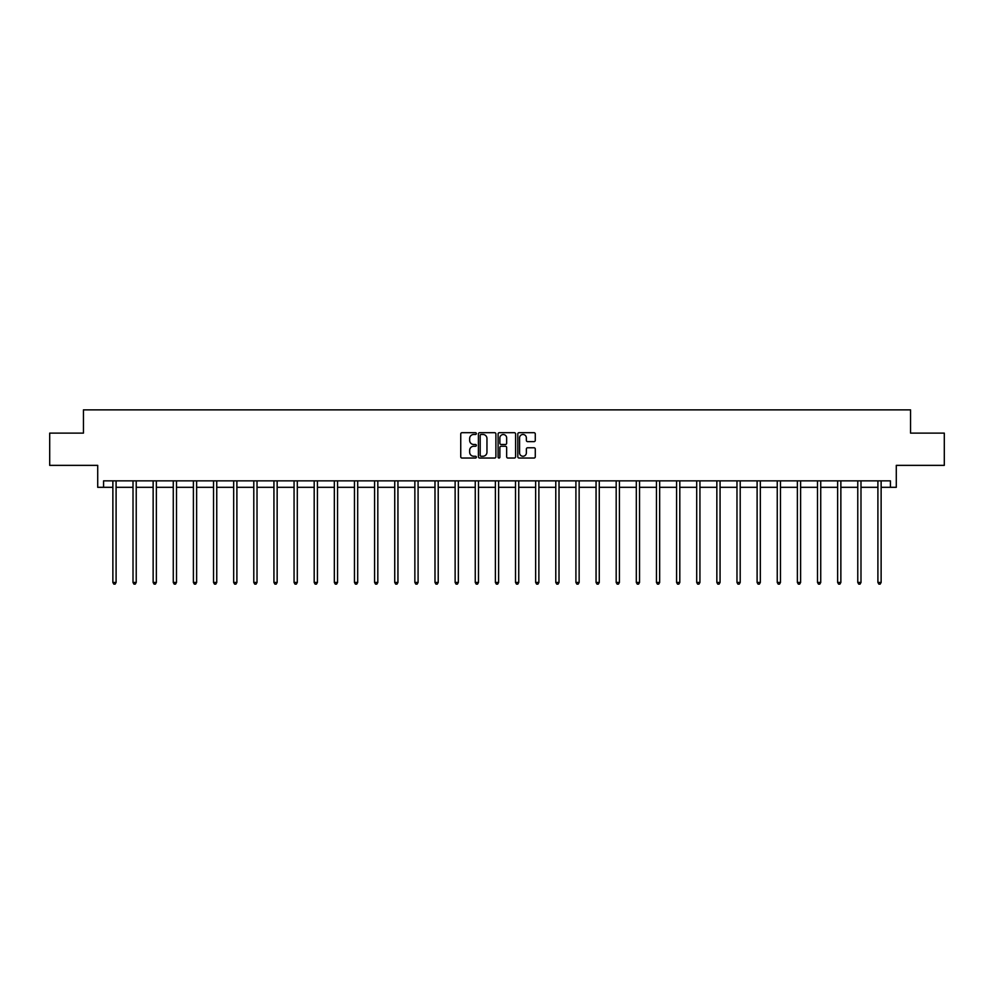 <?xml version="1.0" encoding="UTF-8"?>
<svg xmlns="http://www.w3.org/2000/svg" width="994" height="994" viewBox="0 0 994 994"><rect width="100%" height="100%" fill="white"/><g stroke="black" fill="none" stroke-linecap="round" stroke-linejoin="round"><path stroke-width="1.49" d="M476.35 433.583A0.882 0.882 0 0 0 475.467 432.701L462.011 432.701A1.267 1.267 0 0 0 460.744 433.968L460.744 456.768A1.267 1.267 0 0 0 462.011 458.035L475.467 458.035A0.882 0.882 0 0 0 476.35 457.141A0.882 0.882 0 0 0 475.467 456.258L473.728 456.258A4.051 4.051 0 0 1 469.665 452.208L469.665 450.307A4.051 4.051 0 0 1 473.728 446.256L475.467 446.256A0.882 0.882 0 0 0 476.35 445.362A0.882 0.882 0 0 0 475.467 444.48L473.728 444.48A4.051 4.051 0 0 1 469.665 440.429L469.665 438.528A4.051 4.051 0 0 1 473.728 434.477L475.467 434.477A0.882 0.882 0 0 0 476.35 433.583M103.575 487.308L103.575 480.86L890.425 480.86L890.425 487.308L896.29 487.308L896.29 465.366L944.3 465.366L944.3 433.111L910.554 433.111L910.554 409.876L83.446 409.876L83.446 433.111L49.7 433.111L49.7 465.366L97.71 465.366L97.71 487.308L112.869 487.308M534.026 441.634A1.267 1.267 0 0 0 535.281 440.367L535.281 433.968A1.267 1.267 0 0 0 534.026 432.701L519.079 432.701A1.267 1.267 0 0 0 517.812 433.968L517.812 456.768A1.267 1.267 0 0 0 519.079 458.035L534.026 458.035A1.267 1.267 0 0 0 535.281 456.768L535.281 449.039A1.267 1.267 0 0 0 534.026 447.772L527.628 447.772A1.267 1.267 0 0 0 526.36 449.039L526.36 452.866A3.392 3.392 0 0 1 522.968 456.258A3.392 3.392 0 0 1 519.576 452.866L519.576 437.857A3.392 3.392 0 0 1 522.968 434.477A3.392 3.392 0 0 1 526.36 437.857L526.36 440.367A1.267 1.267 0 0 0 527.628 441.634L534.026 441.634M495.894 433.968A1.267 1.267 0 0 0 494.627 432.701L479.68 432.701A1.267 1.267 0 0 0 478.412 433.968L478.412 456.768A1.267 1.267 0 0 0 479.68 458.035L494.627 458.035A1.267 1.267 0 0 0 495.894 456.768L495.894 433.968M499.373 432.701L514.32 432.701A1.267 1.267 0 0 1 515.588 433.968L515.588 456.768A1.267 1.267 0 0 1 514.32 458.035L507.922 458.035A1.267 1.267 0 0 1 506.654 456.768L506.654 447.524A1.267 1.267 0 0 0 505.387 446.256L501.15 446.256A1.267 1.267 0 0 0 499.883 447.524L499.883 457.141A0.882 0.882 0 0 1 499 458.035A0.882 0.882 0 0 1 498.106 457.141L498.106 433.968A1.267 1.267 0 0 1 499.373 432.701M116.099 487.308L133.01 487.308M136.228 487.308L153.138 487.308M156.369 487.308L173.267 487.308M176.497 487.308L193.395 487.308M196.626 487.308L213.536 487.308M216.754 487.308L233.665 487.308M236.895 487.308L253.793 487.308M257.024 487.308L273.934 487.308M277.152 487.308L294.062 487.308M297.293 487.308L314.191 487.308M317.421 487.308L334.332 487.308M337.55 487.308L354.46 487.308M357.691 487.308L374.589 487.308M377.819 487.308L394.73 487.308M397.948 487.308L414.858 487.308M418.089 487.308L434.987 487.308M438.217 487.308L455.128 487.308M458.346 487.308L475.256 487.308M478.487 487.308L495.385 487.308M498.615 487.308L515.513 487.308M518.744 487.308L535.654 487.308M538.872 487.308L555.783 487.308M559.013 487.308L575.911 487.308M579.142 487.308L596.052 487.308M599.27 487.308L616.181 487.308M619.411 487.308L636.309 487.308M639.54 487.308L656.45 487.308M659.668 487.308L676.579 487.308M679.809 487.308L696.707 487.308M699.938 487.308L716.848 487.308M720.066 487.308L736.976 487.308M740.207 487.308L757.105 487.308M760.335 487.308L777.246 487.308M780.464 487.308L797.374 487.308M800.605 487.308L817.503 487.308M820.733 487.308L837.631 487.308M840.862 487.308L857.772 487.308M860.99 487.308L877.901 487.308M881.131 487.308L890.425 487.308M481.071 434.477A0.882 0.882 0 0 0 480.189 435.36L480.189 455.376A0.882 0.882 0 0 0 481.071 456.258L482.91 456.258A4.051 4.051 0 0 0 486.961 452.208L486.961 438.528A4.051 4.051 0 0 0 482.91 434.477L481.071 434.477M506.654 437.919A3.392 3.392 0 0 0 503.275 434.54A3.392 3.392 0 0 0 499.883 437.919L499.883 443.212A1.267 1.267 0 0 0 501.15 444.48L505.387 444.48A1.267 1.267 0 0 0 506.654 443.212L506.654 437.919M116.273 480.86L116.186 481.046A1.292 1.292 0 0 0 116.099 481.531L116.099 582.447L112.869 582.447L112.869 481.531A1.292 1.292 0 0 0 112.782 481.046L112.707 480.86M116.099 582.447L115.13 584.124L113.838 584.124L112.869 582.447M136.402 480.86L136.327 481.046A1.292 1.292 0 0 0 136.228 481.531L136.228 582.447L133.01 582.447L133.01 481.531A1.292 1.292 0 0 0 132.91 481.046L132.836 480.86M136.228 582.447L135.259 584.124L133.966 584.124L133.01 582.447M156.53 480.86L156.456 481.046A1.292 1.292 0 0 0 156.369 481.531L156.369 582.447L153.138 582.447L153.138 481.531A1.292 1.292 0 0 0 153.039 481.046L152.964 480.86M156.369 582.447L155.399 584.124L154.107 584.124L153.138 582.447M176.659 480.86L176.584 481.046A1.292 1.292 0 0 0 176.497 481.531L176.497 582.447L173.267 582.447L173.267 481.531A1.292 1.292 0 0 0 173.18 481.046L173.105 480.86M176.497 582.447L175.528 584.124L174.236 584.124L173.267 582.447M196.8 480.86L196.725 481.046A1.292 1.292 0 0 0 196.626 481.531L196.626 582.447L193.395 582.447L193.395 481.531A1.292 1.292 0 0 0 193.308 481.046L193.234 480.86M196.626 582.447L195.656 584.124L194.364 584.124L193.395 582.447M216.928 480.86L216.854 481.046A1.292 1.292 0 0 0 216.754 481.531L216.754 582.447L213.536 582.447L213.536 481.531A1.292 1.292 0 0 0 213.437 481.046L213.362 480.86M216.754 582.447L215.797 584.124L214.505 584.124L213.536 582.447M237.057 480.86L236.982 481.046A1.292 1.292 0 0 0 236.895 481.531L236.895 582.447L233.665 582.447L233.665 481.531A1.292 1.292 0 0 0 233.578 481.046L233.491 480.86M236.895 582.447L235.926 584.124L234.634 584.124L233.665 582.447M257.197 480.86L257.123 481.046A1.292 1.292 0 0 0 257.024 481.531L257.024 582.447L253.793 582.447L253.793 481.531A1.292 1.292 0 0 0 253.706 481.046L253.632 480.86M257.024 582.447L256.054 584.124L254.762 584.124L253.793 582.447M277.326 480.86L277.251 481.046A1.292 1.292 0 0 0 277.152 481.531L277.152 582.447L273.934 582.447L273.934 481.531A1.292 1.292 0 0 0 273.835 481.046L273.76 480.86M277.152 582.447L276.195 584.124L274.903 584.124L273.934 582.447M297.454 480.86L297.38 481.046A1.292 1.292 0 0 0 297.293 481.531L297.293 582.447L294.062 582.447L294.062 481.531A1.292 1.292 0 0 0 293.975 481.046L293.889 480.86M297.293 582.447L296.324 584.124L295.032 584.124L294.062 582.447M317.595 480.86L317.521 481.046A1.292 1.292 0 0 0 317.421 481.531L317.421 582.447L314.191 582.447L314.191 481.531A1.292 1.292 0 0 0 314.104 481.046L314.029 480.86M317.421 582.447L316.452 584.124L315.16 584.124L314.191 582.447M337.724 480.86L337.649 481.046A1.292 1.292 0 0 0 337.55 481.531L337.55 582.447L334.332 582.447L334.332 481.531A1.292 1.292 0 0 0 334.232 481.046L334.158 480.86M337.55 582.447L336.581 584.124L335.301 584.124L334.332 582.447M357.852 480.86L357.778 481.046A1.292 1.292 0 0 0 357.691 481.531L357.691 582.447L354.46 582.447L354.46 481.531A1.292 1.292 0 0 0 354.361 481.046L354.286 480.86M357.691 582.447L356.722 584.124L355.43 584.124L354.46 582.447M377.993 480.86L377.906 481.046A1.292 1.292 0 0 0 377.819 481.531L377.819 582.447L374.589 582.447L374.589 481.531A1.292 1.292 0 0 0 374.502 481.046L374.427 480.86M377.819 582.447L376.85 584.124L375.558 584.124L374.589 582.447M398.122 480.86L398.047 481.046A1.292 1.292 0 0 0 397.948 481.531L397.948 582.447L394.73 582.447L394.73 481.531A1.292 1.292 0 0 0 394.63 481.046L394.556 480.86M397.948 582.447L396.979 584.124L395.699 584.124L394.73 582.447M418.25 480.86L418.176 481.046A1.292 1.292 0 0 0 418.089 481.531L418.089 582.447L414.858 582.447L414.858 481.531A1.292 1.292 0 0 0 414.759 481.046L414.684 480.86M418.089 582.447L417.12 584.124L415.827 584.124L414.858 582.447M438.391 480.86L438.304 481.046A1.292 1.292 0 0 0 438.217 481.531L438.217 582.447L434.987 582.447L434.987 481.531A1.292 1.292 0 0 0 434.9 481.046L434.825 480.86M438.217 582.447L437.248 584.124L435.956 584.124L434.987 582.447M458.52 480.86L458.445 481.046A1.292 1.292 0 0 0 458.346 481.531L458.346 582.447L455.128 582.447L455.128 481.531A1.292 1.292 0 0 0 455.028 481.046L454.954 480.86M458.346 582.447L457.377 584.124L456.084 584.124L455.128 582.447M478.648 480.86L478.574 481.046A1.292 1.292 0 0 0 478.487 481.531L478.487 582.447L475.256 582.447L475.256 481.531A1.292 1.292 0 0 0 475.157 481.046L475.082 480.86M478.487 582.447L477.518 584.124L476.225 584.124L475.256 582.447M498.777 480.86L498.702 481.046A1.292 1.292 0 0 0 498.615 481.531L498.615 582.447L495.385 582.447L495.385 481.531A1.292 1.292 0 0 0 495.298 481.046L495.223 480.86M498.615 582.447L497.646 584.124L496.354 584.124L495.385 582.447M518.918 480.86L518.843 481.046A1.292 1.292 0 0 0 518.744 481.531L518.744 582.447L515.513 582.447L515.513 481.531A1.292 1.292 0 0 0 515.426 481.046L515.352 480.86M518.744 582.447L517.775 584.124L516.482 584.124L515.513 582.447M539.046 480.86L538.972 481.046A1.292 1.292 0 0 0 538.872 481.531L538.872 582.447L535.654 582.447L535.654 481.531A1.292 1.292 0 0 0 535.555 481.046L535.48 480.86M538.872 582.447L537.916 584.124L536.623 584.124L535.654 582.447M559.175 480.86L559.1 481.046A1.292 1.292 0 0 0 559.013 481.531L559.013 582.447L555.783 582.447L555.783 481.531A1.292 1.292 0 0 0 555.696 481.046L555.609 480.86M559.013 582.447L558.044 584.124L556.752 584.124L555.783 582.447M579.316 480.86L579.241 481.046A1.292 1.292 0 0 0 579.142 481.531L579.142 582.447L575.911 582.447L575.911 481.531A1.292 1.292 0 0 0 575.824 481.046L575.75 480.86M579.142 582.447L578.173 584.124L576.88 584.124L575.911 582.447M599.444 480.86L599.37 481.046A1.292 1.292 0 0 0 599.27 481.531L599.27 582.447L596.052 582.447L596.052 481.531A1.292 1.292 0 0 0 595.953 481.046L595.878 480.86M599.27 582.447L598.301 584.124L597.021 584.124L596.052 582.447M619.573 480.86L619.498 481.046A1.292 1.292 0 0 0 619.411 481.531L619.411 582.447L616.181 582.447L616.181 481.531A1.292 1.292 0 0 0 616.094 481.046L616.007 480.86M619.411 582.447L618.442 584.124L617.15 584.124L616.181 582.447M639.714 480.86L639.639 481.046A1.292 1.292 0 0 0 639.54 481.531L639.54 582.447L636.309 582.447L636.309 481.531A1.292 1.292 0 0 0 636.222 481.046L636.148 480.86M639.54 582.447L638.57 584.124L637.278 584.124L636.309 582.447M659.842 480.86L659.767 481.046A1.292 1.292 0 0 0 659.668 481.531L659.668 582.447L656.45 582.447L656.45 481.531A1.292 1.292 0 0 0 656.351 481.046L656.276 480.86M659.668 582.447L658.699 584.124L657.419 584.124L656.45 582.447M679.971 480.86L679.896 481.046A1.292 1.292 0 0 0 679.809 481.531L679.809 582.447L676.579 582.447L676.579 481.531A1.292 1.292 0 0 0 676.479 481.046L676.405 480.86M679.809 582.447L678.84 584.124L677.548 584.124L676.579 582.447M700.111 480.86L700.024 481.046A1.292 1.292 0 0 0 699.938 481.531L699.938 582.447L696.707 582.447L696.707 481.531A1.292 1.292 0 0 0 696.62 481.046L696.545 480.86M699.938 582.447L698.968 584.124L697.676 584.124L696.707 582.447M720.24 480.86L720.165 481.046A1.292 1.292 0 0 0 720.066 481.531L720.066 582.447L716.848 582.447L716.848 481.531A1.292 1.292 0 0 0 716.749 481.046L716.674 480.86M720.066 582.447L719.097 584.124L717.805 584.124L716.848 582.447M740.368 480.86L740.294 481.046A1.292 1.292 0 0 0 740.207 481.531L740.207 582.447L736.976 582.447L736.976 481.531A1.292 1.292 0 0 0 736.877 481.046L736.803 480.86M740.207 582.447L739.238 584.124L737.946 584.124L736.976 582.447M760.509 480.86L760.422 481.046A1.292 1.292 0 0 0 760.335 481.531L760.335 582.447L757.105 582.447L757.105 481.531A1.292 1.292 0 0 0 757.018 481.046L756.943 480.86M760.335 582.447L759.366 584.124L758.074 584.124L757.105 582.447M780.638 480.86L780.563 481.046A1.292 1.292 0 0 0 780.464 481.531L780.464 582.447L777.246 582.447L777.246 481.531A1.292 1.292 0 0 0 777.146 481.046L777.072 480.86M780.464 582.447L779.495 584.124L778.203 584.124L777.246 582.447M800.766 480.86L800.692 481.046A1.292 1.292 0 0 0 800.605 481.531L800.605 582.447L797.374 582.447L797.374 481.531A1.292 1.292 0 0 0 797.275 481.046L797.2 480.86M800.605 582.447L799.636 584.124L798.344 584.124L797.374 582.447M820.895 480.86L820.82 481.046A1.292 1.292 0 0 0 820.733 481.531L820.733 582.447L817.503 582.447L817.503 481.531A1.292 1.292 0 0 0 817.416 481.046L817.341 480.86M820.733 582.447L819.764 584.124L818.472 584.124L817.503 582.447M841.036 480.86L840.961 481.046A1.292 1.292 0 0 0 840.862 481.531L840.862 582.447L837.631 582.447L837.631 481.531A1.292 1.292 0 0 0 837.544 481.046L837.47 480.86M840.862 582.447L839.893 584.124L838.601 584.124L837.631 582.447M861.164 480.86L861.09 481.046A1.292 1.292 0 0 0 860.99 481.531L860.99 582.447L857.772 582.447L857.772 481.531A1.292 1.292 0 0 0 857.673 481.046L857.598 480.86M860.99 582.447L860.034 584.124L858.741 584.124L857.772 582.447M881.293 480.86L881.218 481.046A1.292 1.292 0 0 0 881.131 481.531L881.131 582.447L877.901 582.447L877.901 481.531A1.292 1.292 0 0 0 877.814 481.046L877.727 480.86M881.131 582.447L880.162 584.124L878.87 584.124L877.901 582.447"/></g></svg>
